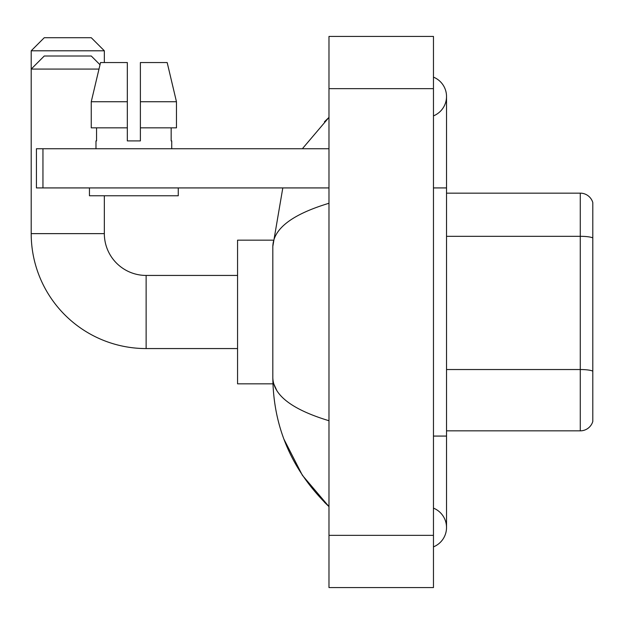 <?xml version="1.0" encoding="UTF-8"?>
<svg xmlns="http://www.w3.org/2000/svg" width="624" height="624" viewBox="0 0 624 624"><rect width="100%" height="100%" fill="white"/><g stroke="black" fill="none" stroke-linecap="round" stroke-linejoin="round"><path stroke-width="0.94" d="M592.8 202.55A13.057 13.057 0 0 0 580.265 193.151A13.057 13.057 0 0 1 592.8 202.55L592.8 421.45A13.057 13.057 0 0 1 580.265 430.849L446.527 430.849M592.8 237.955A13.057 2.27 180 0 0 580.265 236.317L580.265 193.151L446.527 193.151M433.462 546.866A20.896 20.896 0 0 0 433.462 508.123A20.896 20.896 0 0 1 433.462 546.866A20.896 20.896 0 0 0 446.527 527.498A20.896 20.896 0 0 1 433.462 546.866M433.462 77.134A20.896 20.896 0 0 1 433.462 115.877A20.896 20.896 0 0 0 433.462 77.134A20.896 20.896 0 0 1 446.527 96.502A20.896 20.896 0 0 0 433.462 77.134M328.981 203.268C292.04 214.406 273.32 228.79 272.821 246.433L272.821 377.567C273.234 395.148 291.954 409.531 328.981 420.732M328.981 587.574L433.462 587.574L433.462 36.426L328.981 36.426L328.981 587.574M272.821 246.433L282.805 187.925M302.359 148.746L328.981 117.398L302.359 148.746M283.951 439.234L302.375 475.285L328.981 506.602C292.094 470.8 273.374 427.783 272.821 377.567M276.736 390.367L273.749 383.83M140.384 140.907L127.327 140.907L140.384 140.907L127.327 140.907L140.384 140.907L140.384 62.548L167.177 62.548L176.459 101.728L176.459 127.85L140.384 127.85M44.257 37.729L91.276 37.729L104.341 50.794L31.2 50.794L44.257 37.729M104.341 62.548L104.341 50.794M100.012 64.748L91.276 56.012L44.257 56.012L31.2 69.077L31.2 50.794M237.557 348.566L146.133 348.566A114.933 114.933 0 0 1 31.2 233.633L31.2 69.077L98.982 69.077M146.133 348.566L146.133 275.434A41.792 41.792 0 0 1 104.341 233.633L104.341 195.764M272.93 240.17L237.557 240.17L237.557 383.83L272.93 383.83M42.955 187.925L36.426 187.925L36.426 148.746L42.955 148.746L42.955 187.925L328.981 187.925M328.981 148.746L42.955 148.746M127.327 101.728L127.327 127.85L127.327 101.728L91.252 101.728L100.534 62.548L127.327 62.548L127.327 140.907M95.979 140.907L96.548 140.907L95.979 140.907L95.979 148.746M171.733 140.907L171.163 140.907L171.733 140.907L171.733 148.746M171.163 127.85L171.163 140.907M96.548 140.907L96.548 127.85M89.45 187.925L89.45 195.764L178.261 195.764L178.261 187.925M127.327 127.85L91.252 127.85L91.252 101.728L100.534 62.548M176.459 127.85L176.459 101.728L140.384 101.728M176.459 101.728L167.177 62.548L176.459 101.728M592.8 371.171A13.057 2.27 180 0 0 580.265 369.533L580.265 236.317L446.527 236.317M580.265 430.849L580.265 369.533L446.527 369.533M433.462 436.075L446.527 436.075L446.527 96.502M433.462 187.925L446.527 187.925M328.981 535.337L433.462 535.337M328.981 88.663L433.462 88.663M31.2 233.633L104.341 233.633M446.527 436.075L446.527 527.498M328.981 117.398L324.433 121.789M328.981 506.602L324.433 502.211M237.557 275.434L146.133 275.434"/></g></svg>
